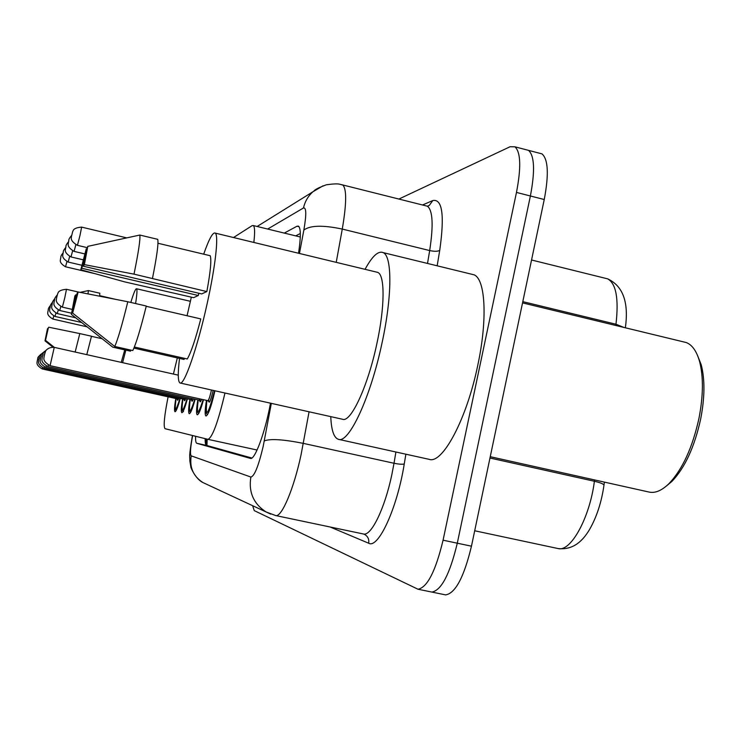 <?xml version="1.0" encoding="UTF-8"?>
<svg xmlns="http://www.w3.org/2000/svg" width="741" height="741" viewBox="0 0 741 741"><rect width="100%" height="100%" fill="white"/><g stroke="black" fill="none" stroke-linecap="round" stroke-linejoin="round"><path stroke-width="1.11" d="M214.936 390.776L214.649 392.072C211.129 407.013 208.24 414.997 205.989 416.016C204.748 415.136 204.905 409.921 206.47 400.362M168.114 396.815C164.307 415.933 163.289 426.557 165.03 428.696L208.008 439.348C212.463 437.412 218.113 421.962 224.968 393.017M177.321 357.922L173.413 374.057M253.848 242.446C255.006 232.359 254.821 226.727 253.302 225.542L252.125 225.653L233.517 237.528M187.417 398.815C184.944 407.828 183.101 412.45 181.869 412.691C180.915 411.959 181.156 407.365 182.592 398.927M195.142 399.251C192.549 408.652 190.585 413.469 189.261 413.71C188.223 412.932 188.446 408.152 189.918 399.371M203.525 399.714C200.792 409.541 198.708 414.58 197.273 414.812C196.143 413.987 196.337 409.004 197.847 399.844M180.276 398.417C177.923 407.068 176.173 411.505 175.033 411.746C174.154 411.051 174.404 406.642 175.812 398.51M525.749 149.636L528.518 150.358C534.511 155.805 535.132 171.004 530.389 195.985L457.29 543.19C449.852 574.136 441.367 590.429 431.836 592.068L430.901 591.874M539.189 153.146L542.023 153.887C548.22 159.371 548.961 174.58 544.246 199.524L471.461 546.191C464.023 577.072 455.419 593.309 445.637 594.893L444.674 594.69M195.596 436.273C195.457 440.608 195.856 442.942 196.782 443.285L250.458 458.41C254.793 460.254 265.148 432.346 270.308 404.123L270.484 403.178M251.838 458.031L206.498 445.387C205.544 445.045 205.1 442.803 205.174 438.653M398.899 199.051L510.077 146.737L514.958 146.82C520.756 152.22 521.266 167.42 516.477 192.428L443.072 540.189C435.634 571.181 427.27 587.53 417.989 589.225L254.265 510.623L252.616 505.686M542.023 153.887L528.518 150.358C534.511 155.805 535.132 171.004 530.389 195.985L457.29 543.19C449.852 574.136 441.367 590.429 431.836 592.068L445.637 594.893M298.54 253.246C300.929 237.24 300.911 228.2 298.466 226.144L297.002 226.218L284.275 233.091M295.687 235.87L300.318 233.508M125.859 350.113L122.58 362.673M115.466 299.318L99.674 295.659M47.841 328.365L44.997 340.851L47.452 328.837L48.221 328.448M99.618 296.187L99.822 293.232L88.364 290.583L88.031 293.908M88.364 290.583L80.139 292.362M52.917 347.177L44.997 340.851M124.757 349.872L121.246 362.368M101.952 338.702L91.476 336.331M130.805 302.448C133.639 293.14 135.547 288.582 136.52 288.749C137.335 289.342 137.029 294.279 135.594 303.551M48.387 327.717L45.507 340.341L48.387 327.717M45.507 340.341L54.315 347.372M86.79 354.652L91.495 336.219L79.806 333.58L75.156 352.04M79.806 333.58L48.795 327.226M697.438 355.226L701.19 364.674C705.006 379.29 704.839 397.371 700.69 418.934C694.53 446.925 684.934 467.747 671.92 481.409L666.483 485.939M683.054 341.768L686.268 342.546C692.187 344.861 696.614 351.141 699.541 361.367C703.524 376.65 703.339 395.611 698.985 418.239C692.511 447.62 682.47 469.451 668.864 483.743C661.648 490.709 654.979 493.469 648.875 492.015L490.246 456.697M365.054 269.326C372.269 256.062 378.336 250.504 383.254 252.635C392.248 256.34 392.221 296.307 382.032 342.916C370.583 397.472 348.826 443.803 338.424 439.32C333.885 437.829 331.329 430.262 330.773 416.627M471.193 274.114L474.036 274.809C485.429 279.088 487.717 319.158 477.778 365.267C466.728 419.239 442.377 464.412 429.178 459.346L338.424 439.32M203.692 254.172C209.018 238.982 212.862 231.961 215.233 233.109C218.891 235.054 215.446 266.565 207.082 303.921C197.532 347.492 184.157 385.829 180.044 382.995C177.877 381.745 177.701 373.557 179.526 358.422M187.065 315.731L191.345 297.141M376.187 272.012L377.79 272.401C384.996 275.189 384.922 306.867 376.9 343.518C367.916 386.302 350.771 422.972 342.537 419.258L180.23 383.032M84.381 264.63L134.01 274.142L206.841 291.574L201.728 293.927L83.288 266.195L87.79 246.355L84.381 264.63L83.288 266.195M157.972 243.252L210.222 255.728C211.62 259.859 210.49 271.808 206.841 291.574M198.82 293.251L198.319 295.502L193.605 297.669L124.738 281.895L80.815 269.733L86.271 248.763L81.843 268.261L80.815 269.733M184.342 358.32L184.092 359.459L133.917 348.113M75.823 294.798L71.377 314.369L74.86 295.946L75.823 294.798L76.749 295.011M152.461 278.468C156.86 256.423 158.62 243.381 157.74 239.334L139.827 235.045C140.457 239.037 138.511 252.07 134.01 274.142M139.827 235.045L87.79 246.355M130.759 350.085L130.509 351.169L112.771 347.168L71.377 314.369M134.362 347.01L187.269 358.977C190.983 352.744 195.485 339.387 200.774 318.908L146.218 306.292M77.157 293.195L78.176 291.973L72.637 313.1L77.157 293.195M72.637 313.1L114.744 346.473L132.787 350.539C136.094 343.787 140.595 328.948 146.283 306.024L127.795 301.754C122.163 324.743 117.81 339.647 114.744 346.473M127.795 301.754L78.176 291.973M198.319 295.502L81.843 268.261M207.165 439.144L206.961 445.517M208.008 439.348L257.09 450.019L208.017 439.357M624.005 327.466L615.975 324.234C618.883 298.706 616.114 283.581 607.666 278.857L605.517 278.32M603.934 485.55L603.98 485.179C603.461 483.929 600.266 482.623 594.393 481.261L594.578 479.927M615.808 325.475L615.975 324.234L522.803 301.643M557.343 548.377L558.084 548.553C570.681 552.249 589.743 517.931 594.393 481.261L489.968 458.031M471.461 546.191L443.072 540.189M544.246 199.524L516.477 192.428M206.498 445.387L196.782 443.285M192.632 435.541C190.372 447.62 189.909 454.39 191.234 455.863L250.866 477.047C254.404 476.259 258.507 466.089 263.148 446.536L271.336 403.363M206.535 484.234L202.914 482.548C193.271 476.268 189.372 467.376 191.234 455.863M309.071 411.783L301.05 454.826C293.788 488.893 281.737 517.237 275.772 515.579L275.411 515.504M363.173 533.937L363.627 534.029C371.324 536.039 384.82 508.345 391.85 474.611L394.017 463.264L303.338 443.377C283.284 439.385 270.27 438.561 264.287 440.914M405.873 454.205L404.253 463.968C397.25 508.094 378.28 549.118 368.685 543.236L330.078 526.981M422.509 204.988L432.8 200.561C442.377 198.625 444.683 215.233 439.728 250.393L437.171 265.797M341.434 184.629L342.713 184.944C346.769 188.77 346.631 203.479 342.277 229.071L429.678 250.56C433.559 225.125 432.79 210.342 427.39 206.211L425.742 205.794M299.457 253.468L303.847 230.071C310.108 225.329 322.919 224.995 342.277 229.071L336.229 262.351M404.253 463.968C402.335 464.477 398.917 464.246 394.017 463.264L395.907 452.01M427.52 263.444L429.678 250.56C434.421 251.57 437.764 251.514 439.728 250.393M303.847 230.071C306.515 214.621 306.385 207.258 303.467 207.98L267.677 229.043M427.437 206.211L429.215 205.498L432.8 200.561M368.685 543.236C369.277 539.179 367.823 536.206 364.322 534.307L363.609 534.029M303.467 207.98C304.931 201.58 308.043 196.198 312.804 191.836L323.03 185.815M270.715 514.124L266.065 511.948C253.524 503.769 248.448 492.135 250.866 477.047M299.058 226.718L297.002 226.218M178.776 398.084C177.645 401.038 177.201 400.937 177.451 397.787L177.451 399.492L176.608 398.695L177.266 397.75M42.654 367.805L42.283 368.972C34.966 364.655 37.467 361.997 37.106 361.654L37.532 359.718C37.884 358.07 37.865 358.088 37.467 359.765C37.106 361.413 37.124 361.404 37.532 359.718C38.801 358.116 35.605 359.107 41.033 354.142M176.108 398.584C174.283 412.505 175.571 412.431 179.97 398.343M53.76 316.027L52.907 319.065C45.71 314.768 48.221 312.109 47.841 311.887L48.276 309.933C48.619 308.349 48.591 308.395 48.193 310.062C47.85 311.646 47.878 311.609 48.267 309.942C48.045 308.988 48.804 307.45 50.564 305.329M66.912 261.638L65.532 266.788C58.28 262.407 60.762 259.785 60.401 259.443L60.845 257.423C60.669 256.395 61.429 254.876 63.115 252.829M185.806 398.454C184.592 401.576 184.111 401.474 184.361 398.139L184.37 399.927L183.499 399.13L184.222 398.112M39.06 358.625C39.44 356.912 39.412 356.93 38.995 358.681C38.625 360.395 38.643 360.376 39.06 358.625M182.916 399.001C181.073 413.487 182.462 413.404 187.084 398.741M44.414 366.971L44.006 368.249L183.499 399.13M193.401 398.862C192.104 402.168 191.576 402.048 191.817 398.51L191.836 400.409L190.956 399.603L191.752 398.491M40.727 357.449C41.107 355.661 41.088 355.68 40.653 357.495C40.264 359.283 40.292 359.265 40.727 357.449M190.53 412.478L189.492 411.051C189.687 409.727 188.371 412.867 190.261 399.445C188.399 414.552 189.909 414.46 194.781 399.167M46.312 366.073L45.868 367.462L190.956 399.603M201.635 399.297C200.237 402.808 199.662 402.678 199.903 398.917M199.931 398.917L199.94 400.918L199.042 400.112L199.913 398.908M42.533 356.162C42.932 354.3 42.904 354.318 42.45 356.217C42.042 358.079 42.07 358.06 42.533 356.162M198.625 413.552L197.486 412.042C197.699 410.625 196.3 414.024 198.218 399.927C196.346 415.701 197.986 415.599 203.136 399.631M48.378 365.081L47.887 366.6L199.042 400.112M207.443 414.719L206.183 413.126C206.433 411.051 204.877 416.488 206.869 400.455C205.229 418.841 207.675 416.044 214.232 392.063L214.529 390.683M213.121 390.368L212.778 392.035C210.166 402.196 208.795 404.716 208.675 399.612M208.712 399.538L208.749 401.474L207.823 400.668C208.675 400.288 209.749 397.296 211.074 391.693L211.426 389.998M50.082 365.674C41.616 360.774 44.377 357.616 43.988 357.153L44.506 354.754C44.914 352.818 44.877 352.846 44.404 354.828C43.988 356.764 44.015 356.745 44.497 354.763L45.423 351.567C45.053 352.105 46.803 346.973 54.269 347.362L50.082 365.674L207.823 400.668M55.927 313.137L55.001 316.435C47.572 312.007 50.119 309.293 49.74 308.988L50.193 306.941C50.545 305.301 50.518 305.348 50.101 307.08C49.749 308.728 49.777 308.682 50.184 306.95C50.017 305.783 50.833 304.171 52.63 302.106M58.261 310.016L57.261 313.582C49.582 309.016 52.166 306.255 51.796 305.857L52.268 303.708C52.065 302.504 52.935 300.809 54.871 298.623M52.166 303.856C51.796 305.57 51.824 305.524 52.259 303.717C52.63 302.004 52.602 302.05 52.166 303.856M60.808 306.607L59.706 310.498C51.759 305.829 54.389 302.856 54.019 302.458L54.519 300.198C54.89 298.438 54.853 298.484 54.399 300.374C54.019 302.152 54.056 302.096 54.501 300.207C54.186 299.151 55.121 297.363 57.307 294.844M69.645 256.479L68.163 262.055C60.614 257.498 63.207 254.747 62.828 254.441L63.291 252.31C63.05 251.347 63.856 249.745 65.717 247.494M72.618 250.875L70.997 256.932C63.189 252.236 65.829 249.421 65.449 249.032L65.949 246.772C65.662 245.799 66.523 244.113 68.533 241.714M75.841 244.78L74.072 251.384C65.986 246.521 68.681 243.65 68.292 243.159L68.811 240.788C68.515 239.723 69.441 237.944 71.599 235.434M80.009 235.342L77.425 245.336C69.033 240.343 71.784 237.231 71.395 236.768L72.711 231.488C73.276 231.488 72.025 227.858 81.64 227.117L80.009 235.342M64.8 297.706L62.374 307.145C54.121 302.309 56.816 299.253 56.427 298.799L56.955 296.391C57.344 294.548 57.307 294.612 56.835 296.576C56.436 298.428 56.473 298.373 56.946 296.4L57.715 293.621C58.233 293.705 56.992 290.083 66.477 289.296L64.8 297.706M206.22 438.913L206.313 445.304M300.29 236.99L253.302 225.542M531.547 259.998L607.666 278.857C623.005 285.989 628.905 302.309 625.358 327.791M604.397 482.113L603.98 485.179C601.544 502.203 596.7 517.033 589.447 529.685C582.935 540.578 573.441 550.313 558.084 548.553L474.694 530.769M192.447 435.495C188.557 459.003 189.974 454.548 189.835 460.837L190.78 466.589C190.428 467.312 195.615 479.047 202.914 482.548L266.065 511.948L275.772 515.579L363.627 534.029M417.989 589.225L431.836 592.068M514.958 146.82L528.518 150.358M257.146 226.477L312.804 191.836C315.175 190.567 312.665 189.9 326.318 184.796C340.647 182.795 339.545 184.704 342.713 184.944L427.39 206.211L429.215 205.498L427.538 206.211M42.283 368.972L176.608 398.695M176.099 398.575C174.255 411.403 175.469 407.93 175.348 409.523L176.145 410.57M52.907 319.065L86.845 326.781M65.532 266.788L94.95 273.661M42.746 352.809C37.087 357.912 40.394 356.94 39.069 358.625L38.615 360.682C38.986 361.08 36.448 363.803 44.006 368.249M182.907 398.991C180.934 413.515 182.425 408.68 182.286 410.625L183.481 411.653M44.599 351.364C39.143 356.097 42.172 354.744 40.736 357.44L40.264 359.589C40.644 359.987 37.995 362.831 45.868 367.462M46.618 349.789C40.903 354.661 44.034 353.327 42.543 356.162L42.042 358.449C42.441 358.894 39.727 361.83 47.887 366.6M54.269 347.362L178.266 375.15M55.001 316.435L81.408 322.446M57.261 313.582L75.573 317.759M59.706 310.498L71.544 313.202M68.172 262.055L81.908 265.278M71.006 256.942L83.27 259.822M74.091 251.384L84.817 253.913M77.444 245.336L87.484 247.707M81.64 227.117L126.572 237.842M136.52 288.749L190.344 301.291M671.92 481.409L668.864 483.743M215.233 233.109L377.79 272.401M383.254 252.635L474.036 274.809M522.544 302.884L686.268 342.546M701.19 364.674L699.541 361.367M62.374 307.145L72.183 309.395M66.477 289.296L78.157 291.991"/></g></svg>
